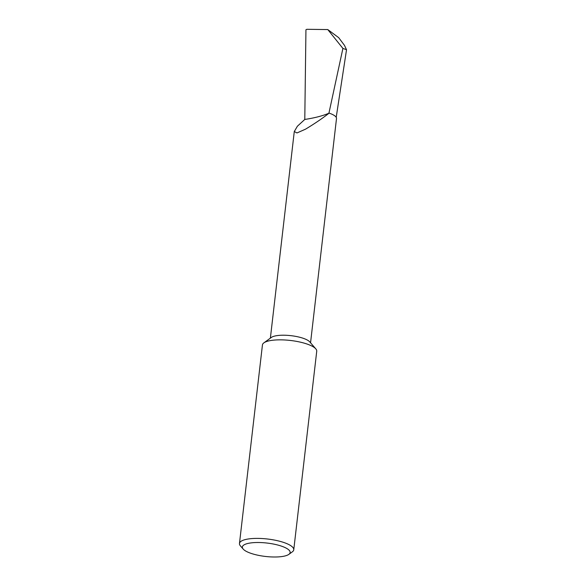 <?xml version="1.0" encoding="UTF-8"?>
<svg xmlns="http://www.w3.org/2000/svg" width="586" height="586" viewBox="0 0 586 586"><rect width="100%" height="100%" fill="white"/><g stroke="black" fill="none" stroke-linecap="round" stroke-linejoin="round"><path stroke-width="0.88" d="M243.183 549.067L240.392 545.852A27.33 7.669 6.6 0 1 239.469 543.486L262.44 344.949A27.33 7.669 6.6 0 1 263.883 342.854L271.347 337.441A20.224 5.677 6.6 0 1 281.705 335.236A20.224 5.677 6.6 0 1 309.767 341.887L315.803 348.86A27.33 7.669 6.6 0 1 316.733 351.226L293.762 549.771A27.33 7.669 6.6 0 1 292.311 551.858L288.869 554.356A24.048 6.746 -173.4 0 0 287.814 549.119A24.048 6.746 -173.4 0 0 257.943 542.504A24.048 6.746 -173.4 0 0 243.183 549.067A24.048 6.746 -173.4 0 0 244.684 550.386A24.048 6.746 -173.4 0 0 267.641 556.678A24.048 6.746 -173.4 0 0 288.869 554.356M304.786 119.449C314.594 117.954 322.637 115.882 328.914 113.223L342.905 48.418L327.772 29.564L306.822 29.3L305.943 29.754L304.786 119.449L297.395 126.224L294.282 131.535L296.977 132.949L305.548 129.154C314.579 123.712 322.439 118.372 329.142 113.127A20.224 5.677 6.6 0 1 336.503 118.519L310.551 342.795M263.883 342.854A27.33 7.669 6.6 0 1 277.874 339.88A27.33 7.669 6.6 0 1 314.089 347.366A27.33 7.669 6.6 0 1 315.803 348.86M239.469 543.486A27.33 7.669 6.6 0 1 261.041 538.483A27.33 7.669 6.6 0 1 291.117 545.91A27.33 7.669 6.6 0 1 293.762 549.771M327.772 29.564L338.693 37.658L344.465 45.349L346.531 49.715L342.905 48.418M336.21 117.31L346.531 49.715M270.38 338.144L294.282 131.535"/></g></svg>
